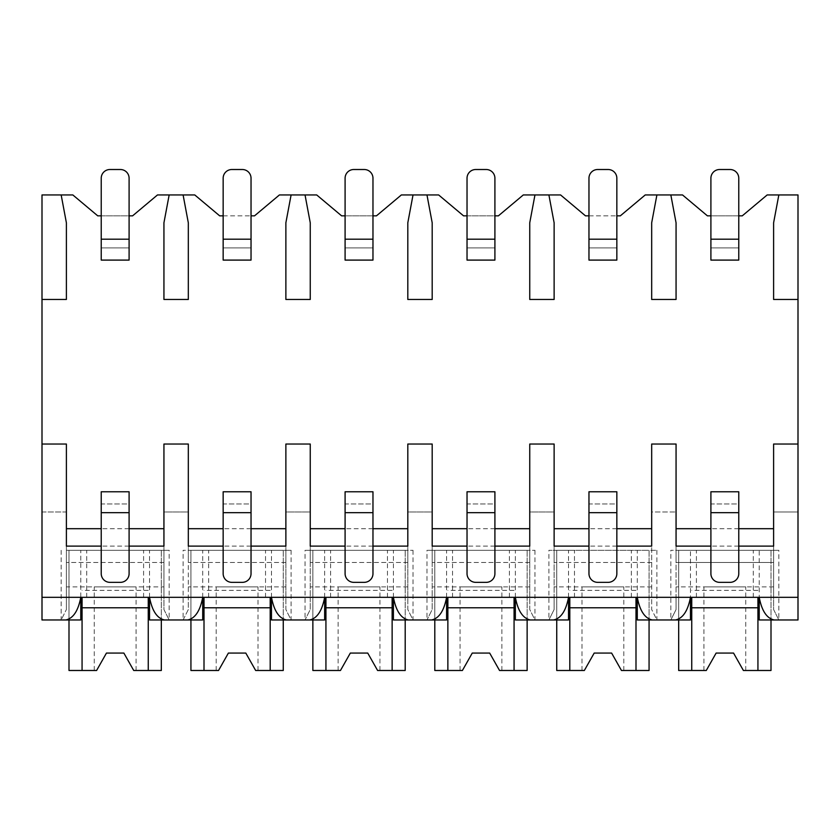 <?xml version="1.0" encoding="UTF-8"?>
<svg xmlns="http://www.w3.org/2000/svg" width="840" height="840" viewBox="0 0 840 840"><rect width="100%" height="100%" fill="white"/><g stroke="black" fill="none" stroke-linecap="round" stroke-linejoin="round"><path stroke-width="0.63" stroke-dasharray="4.2 3.15" d="M65.814 619.973L61.163 619.973L66.391 609.525L61.163 619.973L42 619.973L42 194.943L72.828 194.943L97.745 215.849L132.584 215.849L157.49 194.943L194.765 194.943L219.681 215.849L254.52 215.849L279.426 194.943L316.701 194.943L341.618 215.849L376.457 215.849L401.363 194.943L438.638 194.943L463.544 215.849L498.382 215.849L523.299 194.943L560.574 194.943L585.48 215.849L620.319 215.849L645.236 194.943L682.51 194.943L707.417 215.849L742.255 215.849L767.172 194.943L798 194.943L798 511.969L773.609 511.969L773.609 562.496L676.064 562.496L676.064 511.969L676.064 562.496L773.609 562.496L773.609 511.969L798 511.969L798 619.973L778.837 619.973L773.609 609.525L773.609 597.324L676.064 597.324L676.064 550.295L778.837 550.295L670.835 550.295L690.459 550.295L676.064 550.295L676.064 609.525L670.835 619.973L676.064 609.525L676.064 597.324L554.127 597.324L554.127 550.295L656.901 550.295L548.898 550.295L568.523 550.295L554.127 550.295L554.127 609.525L548.898 619.973L568.523 619.973M773.609 546.115L773.609 444.034L798 444.034M651.683 546.115L651.683 444.034L676.064 444.034L676.064 546.115M529.746 546.115L529.746 444.034L554.127 444.034L554.127 546.115M407.81 546.115L407.81 444.034L432.191 444.034L432.191 546.115M285.873 546.115L285.873 444.034L310.254 444.034L310.254 546.115M163.936 546.115L163.936 444.034L188.317 444.034L188.317 546.115M42 444.034L66.391 444.034L66.391 546.115M798 299.46L773.609 299.46L773.609 222.81L778.837 194.943M129.097 546.115L101.231 546.115M251.034 546.115L223.157 546.115M372.971 546.115L345.093 546.115M494.907 546.115L467.03 546.115M616.844 546.115L588.966 546.115M738.77 546.115L710.903 546.115M129.097 528.696L101.231 528.696M101.231 215.849L129.097 215.849M183.099 194.943L188.317 222.81L188.317 299.46L163.936 299.46L163.936 222.81L169.166 194.943M223.157 215.849L251.034 215.849M305.036 194.943L310.254 222.81L310.254 299.46L285.873 299.46L285.873 222.81L291.102 194.943M345.093 215.849L372.971 215.849M426.972 194.943L432.191 222.81L432.191 299.46L407.81 299.46L407.81 222.81L413.028 194.943M467.03 215.849L494.907 215.849M548.898 194.943L554.127 222.81L554.127 299.46L529.746 299.46L529.746 222.81L534.965 194.943M588.966 215.849L616.844 215.849M670.835 194.943L676.064 222.81L676.064 299.46L651.683 299.46L651.683 222.81L656.901 194.943M710.903 215.849L738.77 215.849M738.77 528.696L710.903 528.696M616.844 528.696L588.966 528.696M494.907 528.696L467.03 528.696M372.971 528.696L345.093 528.696M251.034 528.696L223.157 528.696M42 299.46L66.391 299.46L66.391 222.81L61.163 194.943M710.903 512.673L710.903 503.958L738.77 503.958L738.77 491.768L710.903 491.768L710.903 503.958L738.77 503.958L738.77 573.636A8.704 8.704 0 0 1 730.065 582.351L719.618 582.351A8.704 8.704 0 0 1 710.903 573.636L710.903 512.673L738.77 512.673M738.77 260.096L738.77 247.895L710.903 247.895L710.903 260.096L738.77 260.096M588.966 512.673L588.966 503.958L616.844 503.958L616.844 491.768L588.966 491.768L588.966 503.958L616.844 503.958L616.844 573.636A8.704 8.704 0 0 1 608.129 582.351L597.681 582.351A8.704 8.704 0 0 1 588.966 573.636L588.966 512.673L616.844 512.673M616.844 260.096L616.844 247.895L588.966 247.895L588.966 260.096L616.844 260.096M467.03 512.673L467.03 503.958L494.907 503.958L494.907 491.768L467.03 491.768L467.03 503.958L494.907 503.958L494.907 573.636A8.704 8.704 0 0 1 486.192 582.351L475.745 582.351A8.704 8.704 0 0 1 467.03 573.636L467.03 512.673L494.907 512.673M494.907 260.096L494.907 247.895L467.03 247.895L467.03 260.096L494.907 260.096M345.093 512.673L345.093 503.958L372.971 503.958L372.971 491.768L345.093 491.768L345.093 503.958L372.971 503.958L372.971 573.636A8.704 8.704 0 0 1 364.256 582.351L353.808 582.351A8.704 8.704 0 0 1 345.093 573.636L345.093 512.673L372.971 512.673M372.971 260.096L372.971 247.895L345.093 247.895L345.093 260.096L372.971 260.096M223.157 512.673L223.157 503.958L251.034 503.958L251.034 491.768L223.157 491.768L223.157 503.958L251.034 503.958L251.034 573.636A8.704 8.704 0 0 1 242.319 582.351L231.872 582.351A8.704 8.704 0 0 1 223.157 573.636L223.157 512.673L251.034 512.673M251.034 260.096L251.034 247.895L223.157 247.895L223.157 260.096L251.034 260.096M101.231 512.673L101.231 503.958L129.097 503.958L129.097 491.768L101.231 491.768L101.231 503.958L129.097 503.958L129.097 573.636A8.704 8.704 0 0 1 120.383 582.351L109.935 582.351A8.704 8.704 0 0 1 101.231 573.636L101.231 512.673L129.097 512.673M129.097 260.096L129.097 247.895L101.231 247.895L101.231 260.096L129.097 260.096M42 511.969L66.391 511.969L66.391 562.496L66.391 511.969L42 511.969M163.936 562.496L66.391 562.496L163.936 562.496L163.936 511.969L188.317 511.969L188.317 562.496L188.317 511.969L163.936 511.969L163.936 562.496M285.873 562.496L188.317 562.496L285.873 562.496L285.873 511.969L310.254 511.969L310.254 562.496L310.254 511.969L285.873 511.969L285.873 562.496M407.81 562.496L310.254 562.496L407.81 562.496L407.81 511.969L432.191 511.969L432.191 562.496L432.191 511.969L407.81 511.969L407.81 562.496M529.746 562.496L432.191 562.496L529.746 562.496L529.746 511.969L554.127 511.969L554.127 562.496L554.127 511.969L529.746 511.969L529.746 562.496M651.683 562.496L554.127 562.496L651.683 562.496L651.683 511.969L676.064 511.969L651.683 511.969L651.683 562.496M66.391 586.876L66.391 550.295L66.391 609.525L66.391 586.876L163.936 586.876L163.936 597.324L42 597.324L798 597.324L773.609 597.324L773.609 550.295L773.609 609.525L778.837 619.973L774.186 619.973M149.541 619.973L169.166 619.973L163.936 609.525L163.936 597.324L188.317 597.324L188.317 550.295L291.102 550.295L183.099 550.295L202.713 550.295L188.317 550.295L188.317 609.525L183.099 619.973L202.713 619.973M271.478 619.973L291.102 619.973L285.873 609.525L285.873 597.324L188.317 597.324L188.317 609.525L183.099 619.973L164.504 619.973M291.102 550.295L291.102 619.973L285.873 609.525L285.873 550.295L285.873 597.324L310.254 597.324L310.254 550.295L413.028 550.295L305.036 550.295L324.649 550.295L310.254 550.295L310.254 609.525L305.036 619.973L324.649 619.973M393.414 619.973L413.028 619.973L407.81 609.525L407.81 597.324L310.254 597.324L310.254 609.525L305.036 619.973L286.44 619.973M413.028 550.295L413.028 619.973L407.81 609.525L407.81 550.295L407.81 597.324L432.191 597.324L432.191 550.295L534.965 550.295L426.972 550.295L446.586 550.295L432.191 550.295L432.191 609.525L426.972 619.973L446.586 619.973M515.351 619.973L534.965 619.973L529.746 609.525L529.746 597.324L432.191 597.324L432.191 609.525L426.972 619.973L408.377 619.973M534.965 550.295L534.965 619.973L529.746 609.525L529.746 550.295L529.746 597.324L554.127 597.324L554.127 609.525L548.898 619.973L530.313 619.973M66.391 550.295L169.166 550.295L66.391 550.295M163.936 586.876L163.936 550.295L163.936 609.525L169.166 619.973L169.166 550.295M637.287 619.973L656.901 619.973L651.683 609.525L651.683 550.295L651.683 609.525L656.901 619.973L690.459 619.973M773.609 586.876L676.064 586.876M759.224 619.973L778.837 619.973L778.837 550.295M656.901 550.295L656.901 619.973L652.25 619.973M675.497 619.973L670.835 619.973L670.835 550.295M553.56 619.973L548.898 619.973L548.898 550.295M431.624 619.973L426.972 619.973L426.972 550.295M309.687 619.973L305.036 619.973L305.036 550.295M187.751 619.973L183.099 619.973L183.099 550.295M61.163 550.295L61.163 619.973L80.777 619.973M798 597.324L759.224 597.324L759.224 550.295M678.678 619.973L678.678 550.295L678.678 670.488L706.272 670.488L703.931 670.488L706.272 670.488L716.131 653.069L733.551 653.069L743.4 670.488L733.551 653.069L743.4 670.488L771.005 670.488L771.005 550.295L678.678 550.295L771.005 550.295L771.005 619.973M759.224 597.324L690.459 597.324L690.459 550.295M696.402 597.324L696.402 550.295M690.459 597.324L80.777 597.324L80.777 550.295M42 597.324L80.777 597.324M149.541 597.324L149.541 550.295M143.598 597.324L143.598 550.295M753.27 597.324L753.27 550.295M637.287 597.324L637.287 550.295M631.333 597.324L631.333 550.295M651.683 586.876L554.127 586.876M568.523 597.324L568.523 550.295M574.466 597.324L574.466 550.295M556.742 619.973L556.742 550.295L556.742 670.488L584.336 670.488L582.005 670.488L584.336 670.488L594.195 653.069L611.615 653.069L621.464 670.488L611.615 653.069L621.464 670.488L649.068 670.488L649.068 550.295L556.742 550.295L649.068 550.295L649.068 619.973M635.996 670.488L635.996 597.324M569.803 670.488L569.803 597.324M594.195 653.069L584.336 670.488L594.195 653.069L611.615 653.069M635.996 590.363L569.803 590.363M623.805 670.488L623.805 586.876L582.005 586.876L623.805 586.876M582.005 670.488L582.005 586.876M515.351 597.324L515.351 550.295M509.407 597.324L509.407 550.295M529.746 586.876L432.191 586.876M446.586 597.324L446.586 550.295M452.529 597.324L452.529 550.295M434.805 619.973L434.805 550.295L434.805 670.488L462.399 670.488L460.068 670.488L462.399 670.488L472.259 653.069L489.678 653.069L499.538 670.488L489.678 653.069L499.538 670.488L527.131 670.488L527.131 550.295L434.805 550.295L527.131 550.295L527.131 619.973M514.069 670.488L514.069 597.324M447.867 670.488L447.867 597.324M472.259 653.069L462.399 670.488L472.259 653.069L489.678 653.069M514.069 590.363L447.867 590.363M501.869 670.488L501.869 586.876L460.068 586.876L501.869 586.876M460.068 670.488L460.068 586.876M393.414 597.324L393.414 550.295M387.471 597.324L387.471 550.295M407.81 586.876L310.254 586.876M324.649 597.324L324.649 550.295M330.593 597.324L330.593 550.295M312.869 619.973L312.869 550.295L312.869 670.488L340.463 670.488L338.131 670.488L340.463 670.488L350.322 653.069L367.742 653.069L377.601 670.488L367.742 653.069L377.601 670.488L405.195 670.488L405.195 550.295L312.869 550.295L405.195 550.295L405.195 619.973M392.133 670.488L392.133 597.324M325.931 670.488L325.931 597.324M350.322 653.069L340.463 670.488L350.322 653.069L367.742 653.069M392.133 590.363L325.931 590.363M379.932 670.488L379.932 586.876L338.131 586.876L379.932 586.876M338.131 670.488L338.131 586.876M271.478 597.324L271.478 550.295M265.534 597.324L265.534 550.295M285.873 586.876L188.317 586.876M202.713 597.324L202.713 550.295M208.666 597.324L208.666 550.295M190.932 619.973L190.932 550.295L190.932 670.488L218.537 670.488L216.195 670.488L218.537 670.488L228.386 653.069L245.805 653.069L255.665 670.488L245.805 653.069L255.665 670.488L283.258 670.488L283.258 550.295L190.932 550.295L283.258 550.295L283.258 619.973M270.197 670.488L270.197 597.324M204.005 670.488L204.005 597.324M228.386 653.069L218.537 670.488L228.386 653.069L245.805 653.069M270.197 590.363L204.005 590.363M257.995 670.488L257.995 586.876L216.195 586.876L257.995 586.876M216.195 670.488L216.195 586.876M86.73 597.324L86.73 550.295M68.995 619.973L68.995 550.295L68.995 670.488L96.6 670.488L94.258 670.488L96.6 670.488L106.449 653.069L123.868 653.069L133.728 670.488L123.868 653.069L133.728 670.488L161.322 670.488L161.322 550.295L68.995 550.295L161.322 550.295L161.322 619.973M148.26 670.488L148.26 597.324M82.068 670.488L82.068 597.324M106.449 653.069L96.6 670.488L106.449 653.069L123.868 653.069M148.26 590.363L82.068 590.363M136.07 670.488L136.07 586.876L94.258 586.876L136.07 586.876M94.258 670.488L94.258 586.876M757.932 670.488L757.932 597.324M691.74 670.488L691.74 597.324M716.131 653.069L706.272 670.488L716.131 653.069L733.551 653.069M757.932 590.363L691.74 590.363M745.742 670.488L745.742 586.876L703.931 586.876L745.742 586.876M703.931 670.488L703.931 586.876M710.903 239.19L710.903 178.216A8.704 8.704 0 0 1 719.618 169.512L730.065 169.512A8.704 8.704 0 0 1 738.77 178.216L738.77 239.19L710.903 239.19L710.903 247.895L738.77 247.895L738.77 239.19M588.966 239.19L588.966 178.216A8.704 8.704 0 0 1 597.681 169.512L608.129 169.512A8.704 8.704 0 0 1 616.844 178.216L616.844 239.19L588.966 239.19L588.966 247.895L616.844 247.895L616.844 239.19M467.03 239.19L467.03 178.216A8.704 8.704 0 0 1 475.745 169.512L486.192 169.512A8.704 8.704 0 0 1 494.907 178.216L494.907 239.19L467.03 239.19L467.03 247.895L494.907 247.895L494.907 239.19M345.093 239.19L345.093 178.216A8.704 8.704 0 0 1 353.808 169.512L364.256 169.512A8.704 8.704 0 0 1 372.971 178.216L372.971 239.19L345.093 239.19L345.093 247.895L372.971 247.895L372.971 239.19M223.157 239.19L223.157 178.216A8.704 8.704 0 0 1 231.872 169.512L242.319 169.512A8.704 8.704 0 0 1 251.034 178.216L251.034 239.19L223.157 239.19L223.157 247.895L251.034 247.895L251.034 239.19M101.231 239.19L101.231 178.216A8.704 8.704 0 0 1 109.935 169.512L120.383 169.512A8.704 8.704 0 0 1 129.097 178.216L129.097 239.19L101.231 239.19L101.231 247.895L129.097 247.895L129.097 239.19"/><path stroke-width="1.26" d="M42 299.46L66.391 299.46L66.391 222.81L61.163 194.943L42 194.943L42 619.973L65.814 619.973C73.248 618.345 78.236 610.796 80.777 597.324L80.777 619.973L61.163 619.973M738.77 546.115L773.609 546.115L773.609 444.034L798 444.034L798 619.973L774.186 619.973C766.752 618.345 761.764 610.796 759.224 597.324L759.224 619.973L778.837 619.973M616.844 546.115L651.683 546.115L651.683 444.034L676.064 444.034L676.064 546.115L710.903 546.115M494.907 546.115L529.746 546.115L529.746 444.034L554.127 444.034L554.127 546.115L588.966 546.115M372.971 546.115L407.81 546.115L407.81 444.034L432.191 444.034L432.191 546.115L467.03 546.115M251.034 546.115L285.873 546.115L285.873 444.034L310.254 444.034L310.254 546.115L345.093 546.115M129.097 546.115L163.936 546.115L163.936 444.034L188.317 444.034L188.317 546.115L223.157 546.115M42 444.034L66.391 444.034L66.391 546.115L101.231 546.115M738.77 215.849L742.255 215.849L767.172 194.943L778.837 194.943L773.609 222.81L773.609 299.46L798 299.46L798 444.034M42 597.324L798 597.324M163.936 528.696L129.097 528.696M101.231 528.696L66.391 528.696M61.163 194.943L72.828 194.943L97.745 215.849L101.231 215.849M129.097 215.849L132.584 215.849L157.49 194.943L194.765 194.943L219.681 215.849L223.157 215.849M251.034 215.849L254.52 215.849L279.426 194.943L316.701 194.943L341.618 215.849L345.093 215.849M372.971 215.849L376.457 215.849L401.363 194.943L438.638 194.943L463.544 215.849L467.03 215.849M494.907 215.849L498.382 215.849L523.299 194.943L560.574 194.943L585.48 215.849L588.966 215.849M616.844 215.849L620.319 215.849L645.236 194.943L682.51 194.943L707.417 215.849L710.903 215.849M773.609 528.696L738.77 528.696M710.903 528.696L676.064 528.696M651.683 528.696L616.844 528.696M588.966 528.696L554.127 528.696M529.746 528.696L494.907 528.696M467.03 528.696L432.191 528.696M407.81 528.696L372.971 528.696M345.093 528.696L310.254 528.696M285.873 528.696L251.034 528.696M223.157 528.696L188.317 528.696M778.837 194.943L798 194.943L798 299.46M656.901 194.943L651.683 222.81L651.683 299.46L676.064 299.46L676.064 222.81L670.835 194.943M534.965 194.943L529.746 222.81L529.746 299.46L554.127 299.46L554.127 222.81L548.898 194.943M413.028 194.943L407.81 222.81L407.81 299.46L432.191 299.46L432.191 222.81L426.972 194.943M291.102 194.943L285.873 222.81L285.873 299.46L310.254 299.46L310.254 222.81L305.036 194.943M169.166 194.943L163.936 222.81L163.936 299.46L188.317 299.46L188.317 222.81L183.099 194.943M670.835 619.973L690.459 619.973L690.459 597.324C687.918 610.796 682.931 618.345 675.497 619.973L652.25 619.973C644.816 618.345 639.828 610.796 637.287 597.324L637.287 619.973L656.901 619.973M548.898 619.973L568.523 619.973L568.523 597.324C565.981 610.796 560.994 618.345 553.56 619.973L530.313 619.973C522.879 618.345 517.892 610.796 515.351 597.324L515.351 619.973L534.965 619.973M426.972 619.973L446.586 619.973L446.586 597.324C444.045 610.796 439.058 618.345 431.624 619.973L408.377 619.973C400.943 618.345 395.955 610.796 393.414 597.324L393.414 619.973L413.028 619.973M305.036 619.973L324.649 619.973L324.649 597.324C322.108 610.796 317.121 618.345 309.687 619.973L286.44 619.973C279.006 618.345 274.019 610.796 271.478 597.324L271.478 619.973L291.102 619.973M183.099 619.973L202.713 619.973L202.713 597.324C200.172 610.796 195.184 618.345 187.751 619.973L164.504 619.973C157.07 618.345 152.082 610.796 149.541 597.324L149.541 619.973L169.166 619.973M635.996 597.324L635.996 670.488L649.068 670.488L649.068 619.973M569.803 597.324L569.803 670.488L556.742 670.488L556.742 619.973M569.803 670.488L584.336 670.488L594.195 653.069L611.615 653.069L621.464 670.488L635.996 670.488M635.996 607.782L569.803 607.782M594.195 653.069L611.615 653.069M514.069 597.324L514.069 670.488L527.131 670.488L527.131 619.973M447.867 597.324L447.867 670.488L434.805 670.488L434.805 619.973M447.867 670.488L462.399 670.488L472.259 653.069L489.678 653.069L499.538 670.488L514.069 670.488M514.069 607.782L447.867 607.782M472.259 653.069L489.678 653.069M392.133 597.324L392.133 670.488L405.195 670.488L405.195 619.973M325.931 597.324L325.931 670.488L312.869 670.488L312.869 619.973M325.931 670.488L340.463 670.488L350.322 653.069L367.742 653.069L377.601 670.488L392.133 670.488M392.133 607.782L325.931 607.782M350.322 653.069L367.742 653.069M270.197 597.324L270.197 670.488L283.258 670.488L283.258 619.973M204.005 597.324L204.005 670.488L190.932 670.488L190.932 619.973M204.005 670.488L218.537 670.488L228.386 653.069L245.805 653.069L255.665 670.488L270.197 670.488M270.197 607.782L204.005 607.782M228.386 653.069L245.805 653.069M148.26 597.324L148.26 670.488L161.322 670.488L161.322 619.973M82.068 597.324L82.068 670.488L68.995 670.488L68.995 619.973M82.068 670.488L96.6 670.488L106.449 653.069L123.868 653.069L133.728 670.488L148.26 670.488M148.26 607.782L82.068 607.782M106.449 653.069L123.868 653.069M757.932 597.324L757.932 670.488L771.005 670.488L771.005 619.973M691.74 597.324L691.74 670.488L678.678 670.488L678.678 619.973M691.74 670.488L706.272 670.488L716.131 653.069L733.551 653.069L743.4 670.488L757.932 670.488M757.932 607.782L691.74 607.782M716.131 653.069L733.551 653.069M738.77 573.636L738.77 512.673L710.903 512.673L710.903 573.636A8.704 8.704 0 0 0 719.618 582.351L730.065 582.351A8.704 8.704 0 0 0 738.77 573.636M710.903 512.673L710.903 491.768L738.77 491.768L738.77 512.673M738.77 239.19L738.77 178.216A8.704 8.704 0 0 0 730.065 169.512L719.618 169.512A8.704 8.704 0 0 0 710.903 178.216L710.903 239.19L738.77 239.19L738.77 260.096L710.903 260.096L710.903 239.19M616.844 573.636L616.844 512.673L588.966 512.673L588.966 573.636A8.704 8.704 0 0 0 597.681 582.351L608.129 582.351A8.704 8.704 0 0 0 616.844 573.636M588.966 512.673L588.966 491.768L616.844 491.768L616.844 512.673M616.844 239.19L616.844 178.216A8.704 8.704 0 0 0 608.129 169.512L597.681 169.512A8.704 8.704 0 0 0 588.966 178.216L588.966 239.19L616.844 239.19L616.844 260.096L588.966 260.096L588.966 239.19M494.907 573.636L494.907 512.673L467.03 512.673L467.03 573.636A8.704 8.704 0 0 0 475.745 582.351L486.192 582.351A8.704 8.704 0 0 0 494.907 573.636M467.03 512.673L467.03 491.768L494.907 491.768L494.907 512.673M494.907 239.19L494.907 178.216A8.704 8.704 0 0 0 486.192 169.512L475.745 169.512A8.704 8.704 0 0 0 467.03 178.216L467.03 239.19L494.907 239.19L494.907 260.096L467.03 260.096L467.03 239.19M372.971 573.636L372.971 512.673L345.093 512.673L345.093 573.636A8.704 8.704 0 0 0 353.808 582.351L364.256 582.351A8.704 8.704 0 0 0 372.971 573.636M345.093 512.673L345.093 491.768L372.971 491.768L372.971 512.673M372.971 239.19L372.971 178.216A8.704 8.704 0 0 0 364.256 169.512L353.808 169.512A8.704 8.704 0 0 0 345.093 178.216L345.093 239.19L372.971 239.19L372.971 260.096L345.093 260.096L345.093 239.19M251.034 573.636L251.034 512.673L223.157 512.673L223.157 573.636A8.704 8.704 0 0 0 231.872 582.351L242.319 582.351A8.704 8.704 0 0 0 251.034 573.636M223.157 512.673L223.157 491.768L251.034 491.768L251.034 512.673M251.034 239.19L251.034 178.216A8.704 8.704 0 0 0 242.319 169.512L231.872 169.512A8.704 8.704 0 0 0 223.157 178.216L223.157 239.19L251.034 239.19L251.034 260.096L223.157 260.096L223.157 239.19M129.097 573.636L129.097 512.673L101.231 512.673L101.231 573.636A8.704 8.704 0 0 0 109.935 582.351L120.383 582.351A8.704 8.704 0 0 0 129.097 573.636M101.231 512.673L101.231 491.768L129.097 491.768L129.097 512.673M129.097 239.19L129.097 178.216A8.704 8.704 0 0 0 120.383 169.512L109.935 169.512A8.704 8.704 0 0 0 101.231 178.216L101.231 239.19L129.097 239.19L129.097 260.096L101.231 260.096L101.231 239.19"/></g></svg>
